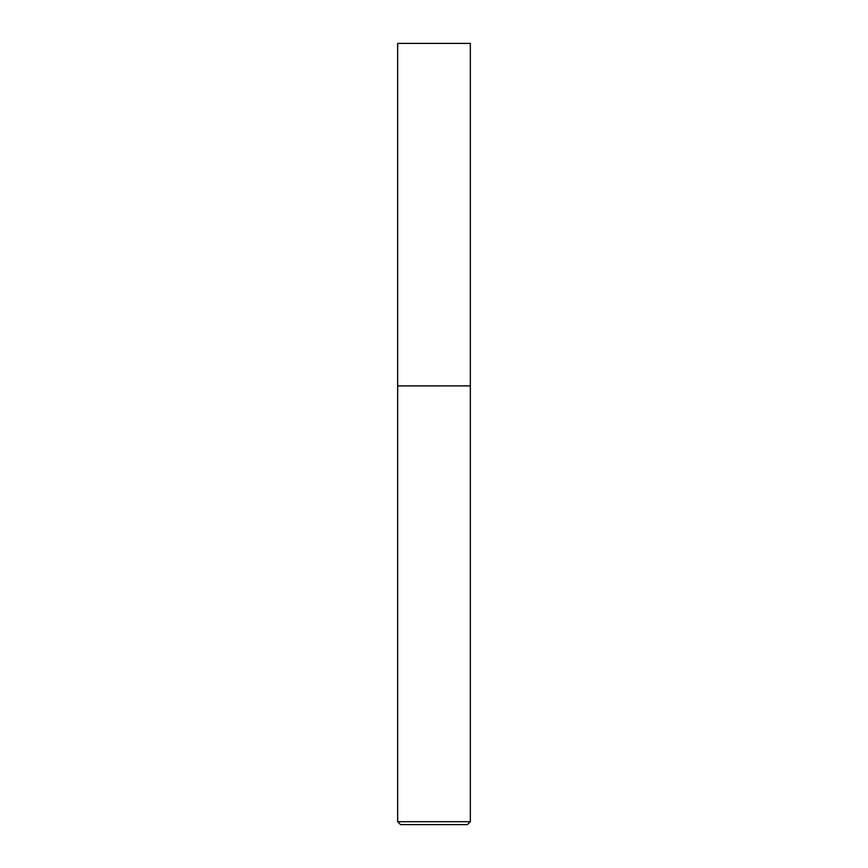 <?xml version="1.0" encoding="UTF-8"?>
<svg xmlns="http://www.w3.org/2000/svg" width="868" height="868" viewBox="0 0 868 868"><rect width="100%" height="100%" fill="white"/><g stroke="black" fill="none" stroke-linecap="round" stroke-linejoin="round"><path stroke-width="1.3" d="M470.337 43.4L397.663 43.4L397.663 385.891L470.337 385.891L470.337 43.4M467.451 824.6L400.549 824.6L397.663 821.714L470.337 821.714L467.451 824.6M470.293 385.891L397.663 385.934L397.663 821.714M470.337 385.934L470.337 821.714"/></g></svg>
